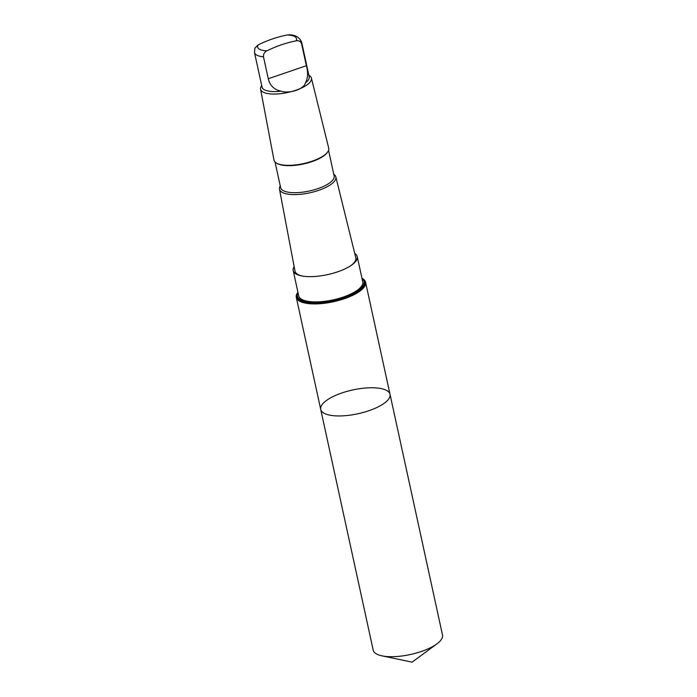 <?xml version="1.0" encoding="UTF-8"?>
<svg xmlns="http://www.w3.org/2000/svg" width="697" height="697" viewBox="0 0 697 697"><rect width="100%" height="100%" fill="white"/><g stroke="black" fill="none" stroke-linecap="round" stroke-linejoin="round"><path stroke-width="1.05" d="M375.213 387.854A35.46 12.189 167.7 0 1 390.015 394.302A35.46 12.189 167.7 0 1 357.962 413.757A35.46 12.189 167.7 0 1 320.716 409.409A35.46 12.189 167.7 0 1 338.141 394.345A35.46 12.189 167.7 0 1 375.213 387.854M373.209 650.153A35.46 12.189 -12.3 0 0 381.956 655.842A35.46 12.189 -12.3 0 0 388.002 656.6A35.46 12.189 -12.3 0 0 436.914 643.862A35.46 12.189 -12.3 0 0 442.508 635.045L390.015 394.302A35.46 12.189 167.7 0 1 357.962 413.757A35.46 12.189 167.7 0 1 320.716 409.409L373.209 650.153M305.486 82.777C307.961 78.108 308.257 72.418 306.366 65.71L301.583 43.789C300.651 41.28 298.813 40.304 296.077 40.862C286.136 42.813 276.456 46.124 267.056 50.794C264.477 52.057 263.283 54.061 263.492 56.823L268.275 78.744C269.896 85.522 274.121 89.669 280.943 91.176C289.699 94.008 304.058 89.12 305.486 82.777A24.134 8.294 -12.3 0 0 309.207 76.844L301.653 42.229C299.414 37.124 295.11 34.667 288.758 34.85L287.147 34.998C277.153 36.967 267.482 40.278 258.125 44.93A19.891 6.839 -12.3 0 0 267.056 50.794M297.933 292.252A35.46 12.189 -12.3 0 0 296.295 297.375A35.46 12.189 -12.3 0 0 333.532 301.723A35.46 12.189 -12.3 0 0 365.585 282.268A35.46 12.189 -12.3 0 0 361.961 278.286M280.264 185.942A28.83 9.906 -12.3 0 0 279.488 189.183L294.97 271.011A31.13 10.699 -12.3 0 0 302.672 276.099M294.151 266.655A32.768 11.265 -12.3 0 0 293.202 270.584A32.768 11.265 -12.3 0 0 301.975 275.977A32.768 11.265 -12.3 0 0 306.88 276.552A32.768 11.265 -12.3 0 0 351.506 265.182A32.768 11.265 -12.3 0 0 357.239 256.627A32.768 11.265 -12.3 0 0 354.747 253.447M350.922 265.583A31.13 10.699 -12.3 0 0 355.81 257.742L335.823 176.899A28.83 9.906 -12.3 0 0 333.776 174.276M279.488 189.183A28.83 9.906 -12.3 0 0 309.79 192.816A28.83 9.906 -12.3 0 0 335.823 176.899M275.045 162.026L280.63 187.641A27.383 9.409 -12.3 0 0 309.39 191.004A27.383 9.409 -12.3 0 0 334.142 175.975L328.557 150.352M261.706 85.592L261.645 85.679A26.016 8.939 -12.3 0 0 260.565 89.172L273.982 160.092A28.011 9.627 -12.3 0 0 276.648 163.203L277.328 163.577A27.383 9.409 -12.3 0 0 303.5 163.978A27.383 9.409 -12.3 0 0 327.128 152.721L327.59 152.103A28.011 9.627 -12.3 0 0 328.714 148.156L311.402 78.09A26.016 8.939 -12.3 0 0 308.954 75.363L308.867 75.311M276.648 163.203A28.011 9.627 -12.3 0 0 303.422 163.612A28.011 9.627 -12.3 0 0 327.59 152.103M260.565 89.172A26.016 8.939 -12.3 0 0 287.905 92.448A26.016 8.939 -12.3 0 0 311.402 78.09M258.125 44.93L254.902 48.11L254.492 52.51L262.046 87.125A24.134 8.294 -12.3 0 0 280.943 91.176M293.202 270.584L298.717 295.859A32.768 11.265 -12.3 0 0 312.387 301.818A32.768 11.265 -12.3 0 0 346.653 295.816A32.768 11.265 -12.3 0 0 362.754 281.893L357.239 256.627M362.039 278.652A34.162 11.744 167.7 0 1 363.006 279.523A34.162 11.744 167.7 0 1 350.06 294.962A34.162 11.744 167.7 0 1 311.603 302.367A34.162 11.744 167.7 0 1 297.497 293.803A34.162 11.744 167.7 0 1 298.011 292.609M301.583 43.789A24.134 8.294 -12.3 0 0 301.653 42.229M296.077 40.862A19.891 6.839 -12.3 0 0 288.236 35.042A19.891 6.839 -12.3 0 0 287.147 34.998M254.492 52.51A24.134 8.294 -12.3 0 0 263.492 56.823M297.994 292.531A34.772 11.954 -12.3 0 0 333.401 301.13A34.772 11.954 -12.3 0 0 362.022 278.565M268.275 78.744L306.366 65.71M381.956 655.842L412.119 662.15L436.914 643.862M296.295 297.375L320.716 409.409M365.585 282.268L390.015 394.302"/></g></svg>
